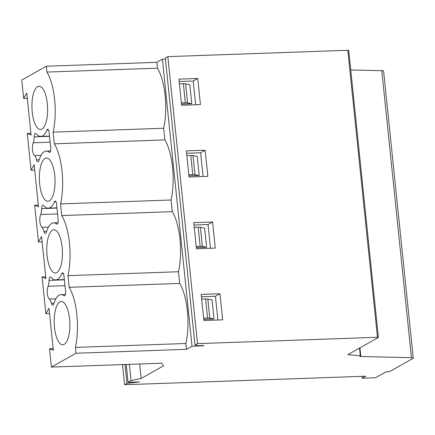 <?xml version="1.0" encoding="UTF-8"?>
<svg xmlns="http://www.w3.org/2000/svg" width="435" height="435" viewBox="0 0 435 435"><rect width="100%" height="100%" fill="white"/><g stroke="black" fill="none" stroke-linecap="round" stroke-linejoin="round"><path stroke-width="0.65" d="M413.25 358.114A4.323 0.745 174.1 0 1 412.978 358.418L389.504 371.653L386.149 371.767L375.59 377.721L362.165 378.194L365.683 376.21L124.622 384.725L126.982 383.393L139.472 381.892L128.053 382.294L131.071 380.592L141.136 378.466L163.506 365.857L161.934 363.192L51.406 367.096L49.514 348.734L53.342 350.311L48.997 308.219L45.892 313.706L42.097 276.986L45.931 278.558L41.581 236.471L38.476 241.958L34.68 205.233L38.514 206.81L34.164 164.718L31.064 170.205L27.269 133.485L31.102 135.057L26.752 92.97L23.648 98.457L21.75 80.094L46.328 66.234L46.931 72.074A42.374 15.323 88 0 1 53.141 132.148L163.663 128.243L164.87 139.918A42.374 15.323 -92 0 1 171.08 199.997L172.287 211.671A42.374 15.323 -92 0 1 178.497 271.744L179.704 283.419A42.374 15.323 -92 0 1 185.908 343.498L186.512 349.332L192.042 346.216L203.455 345.814L203.961 345.531L198.855 345.711L194.994 345.047L197.506 343.634L377.46 337.277L378.303 337.511L347.891 354.655L360.3 355.765A1.8 0.31 -5.9 0 1 360.773 355.922A1.8 0.31 -5.9 0 1 360.658 356.047L359.886 356.482L411.45 357.7L381.789 70.698A4.323 0.745 174.1 0 1 383.594 71.112L413.25 358.114A4.323 0.745 174.1 0 0 411.45 357.7M141.136 378.466L139.64 363.981M53.168 348.604L49.514 348.734M27.307 98.326L23.648 98.457M34.718 170.074L31.064 170.205M30.923 133.355L27.269 133.485M42.135 241.827L38.476 241.958M38.34 205.102L34.68 205.233M49.547 313.575L45.892 313.706M45.751 276.856L42.097 276.986M163.663 128.243A42.374 15.323 -92 0 0 157.459 68.17L156.856 62.33L162.385 59.214L192.042 346.216M186.512 349.332L75.989 353.236L75.385 347.402A42.374 15.323 88 0 0 69.176 287.323L67.969 275.649L178.497 271.744M75.989 353.236L51.406 367.096M67.969 275.649A42.374 15.323 88 0 0 61.765 215.575L60.557 203.901A42.374 15.323 88 0 0 54.348 143.822L53.141 132.148M69.567 318.893A21.619 7.819 88 0 1 62.792 344.748A21.619 7.819 88 0 1 54.489 327.397A21.619 7.819 88 0 1 61.264 301.537A21.619 7.819 88 0 1 69.567 318.893M62.151 247.14A21.619 7.819 88 0 1 55.375 273.001A21.619 7.819 88 0 1 47.072 255.644A21.619 7.819 88 0 1 53.848 229.789A21.619 7.819 88 0 1 62.151 247.14M54.739 175.392A21.619 7.819 88 0 1 47.959 201.247A21.619 7.819 88 0 1 39.656 183.896A21.619 7.819 88 0 1 46.436 158.035A21.619 7.819 88 0 1 54.739 175.392M47.323 103.639A21.619 7.819 88 0 1 40.547 129.499A21.619 7.819 88 0 1 32.244 112.143A21.619 7.819 88 0 1 39.02 86.288A21.619 7.819 88 0 1 47.323 103.639M34.191 136.862A4.268 1.544 -92 0 1 35.583 133.409A4.268 1.544 -92 0 1 36.263 133.801A28.536 10.32 -92 0 0 40.792 136.411A28.536 10.32 -92 0 0 46.942 130.103A3.605 1.305 -92 0 1 47.719 129.309A3.605 1.305 -92 0 1 49.106 132.202L50.743 148.079A3.605 1.305 -92 0 1 49.617 152.391A3.605 1.305 -92 0 1 49.231 152.245A28.536 10.32 -92 0 0 46.192 151.124A28.536 10.32 -92 0 0 39.003 160.341A4.268 1.544 -92 0 1 37.927 161.717A4.268 1.544 -92 0 1 36.562 159.819A9.782 3.54 -92 0 0 34.582 155.545A7.205 2.605 88 0 1 32.484 149.972A7.205 2.605 88 0 1 33.261 142.778A9.782 3.54 -92 0 0 34.191 136.862L49.53 136.318M41.608 208.615A4.268 1.544 -92 0 1 42.994 205.162A4.268 1.544 -92 0 1 43.674 205.554A28.536 10.32 -92 0 0 48.203 208.164A28.536 10.32 -92 0 0 54.359 201.856A3.605 1.305 -92 0 1 55.136 201.057A3.605 1.305 -92 0 1 56.517 203.95L58.159 219.827A3.605 1.305 -92 0 1 57.028 224.139A3.605 1.305 -92 0 1 56.648 223.998A28.536 10.32 -92 0 0 53.603 222.872A28.536 10.32 -92 0 0 46.414 232.089A4.268 1.544 -92 0 1 45.343 233.47A4.268 1.544 -92 0 1 43.978 231.572A9.782 3.54 -92 0 0 41.999 227.298A7.205 2.605 88 0 1 39.895 221.725A7.205 2.605 88 0 1 40.678 214.526A9.782 3.54 -92 0 0 41.608 208.615L56.947 208.071M49.019 280.363A4.268 1.544 -92 0 1 50.411 276.91A4.268 1.544 -92 0 1 51.091 277.302A28.536 10.32 -92 0 0 55.62 279.912A28.536 10.32 -92 0 0 61.77 273.604A3.605 1.305 -92 0 1 62.548 272.81A3.605 1.305 -92 0 1 63.934 275.703L65.576 291.58A3.605 1.305 -92 0 1 64.445 295.892A3.605 1.305 -92 0 1 64.059 295.746A28.536 10.32 -92 0 0 61.02 294.62A28.536 10.32 -92 0 0 53.831 303.842A4.268 1.544 -92 0 1 52.755 305.218A4.268 1.544 -92 0 1 51.395 303.32A9.782 3.54 -92 0 0 49.411 299.046A7.205 2.605 88 0 1 47.312 293.473A7.205 2.605 88 0 1 48.089 286.279A9.782 3.54 -92 0 0 49.019 280.363L64.358 279.819M69.176 287.323L179.704 283.419M75.385 347.402L185.908 343.498M201.427 296.768L215.456 296.273L217.908 320.019M162.385 59.214L165.441 59.106M179.182 81.514L193.211 81.019L195.663 104.764M186.593 153.267L200.627 152.772L203.08 176.518M194.01 225.015L208.039 224.52L210.496 248.265M196.343 247.613L206.614 247.254L202.395 246.389A4.323 0.745 174.1 0 0 200.165 246.286L196.223 246.422M200.165 246.286L198.197 227.217A4.323 0.745 -5.9 0 1 200.426 227.32L204.646 228.185L206.614 247.254M188.931 175.865L199.203 175.501L194.983 174.642A4.323 0.745 174.1 0 0 192.754 174.533L188.806 174.674M192.754 174.533L190.78 155.464A4.323 0.745 -5.9 0 1 193.009 155.572L197.229 156.431L199.203 175.501M181.515 104.112L191.786 103.753L187.567 102.888A4.323 0.745 174.1 0 0 185.337 102.785L181.39 102.921M185.337 102.785L183.369 83.716A4.323 0.745 -5.9 0 1 185.598 83.819L189.818 84.684L191.786 103.753M203.759 319.366L214.031 319.002L209.811 318.143A4.323 0.745 174.1 0 0 207.582 318.034L203.634 318.175M207.582 318.034L205.614 298.965A4.323 0.745 -5.9 0 1 207.843 299.073L212.062 299.933L214.031 319.002M205.614 298.965L201.666 299.106M128.053 382.294L126.21 364.454M198.197 227.217L194.249 227.358M190.78 155.464L186.838 155.605M183.369 83.716L179.421 83.857M131.071 380.592L129.391 364.34M350.757 69.964L381.789 70.698M377.46 337.277L347.804 50.275L348.734 50.411L378.39 337.413M347.804 50.275L167.845 56.632L197.506 343.634M194.994 345.047L165.333 58.045L167.845 56.632M156.856 62.33L46.328 66.234M219.979 293.717L201.177 294.386L203.879 320.513L222.682 319.85L219.979 293.717L215.456 296.273M212.563 221.97L193.765 222.633L196.462 248.766L215.265 248.097L212.563 221.97L208.039 224.52M205.151 150.216L186.349 150.885L189.051 177.012L207.848 176.349L205.151 150.216L200.627 152.772M197.735 78.469L178.932 79.132L181.634 105.265L200.437 104.596L197.735 78.469L193.211 81.019M124.622 384.725L122.54 364.584M126.982 383.393L125.03 364.497M362.165 378.194L361.969 376.34M46.931 72.074L157.459 68.17M54.348 143.822L164.87 139.918M60.557 203.901L171.08 199.997M61.765 215.575L172.287 211.671M34.582 155.545L41.059 155.317M33.261 142.778L50.134 142.18M36.562 159.819L39.193 159.727M41.999 227.298L48.47 227.07M40.678 214.526L57.55 213.933M43.978 231.572L46.61 231.48M49.411 299.046L55.887 298.818M48.089 286.279L64.962 285.681M51.395 303.32L54.022 303.228M209.811 318.143L207.843 299.073M202.395 246.389L200.426 227.32M194.983 174.642L193.009 155.572M187.567 102.888L185.598 83.819M360.3 355.765L359.511 348.109M49.231 152.245L49.987 152.217M46.942 130.103L48.551 130.049M56.648 223.998L57.404 223.971M54.359 201.856L55.968 201.796M64.059 295.746L64.815 295.718M61.77 273.604L63.379 273.55M360.773 355.922L359.935 347.864M50.59 150.967L46.192 151.124M49.508 136.106L40.792 136.411M58.007 222.715L53.603 222.872M56.92 207.854L48.203 208.164M65.424 294.468L61.02 294.62M64.336 279.607L55.62 279.912"/></g></svg>

